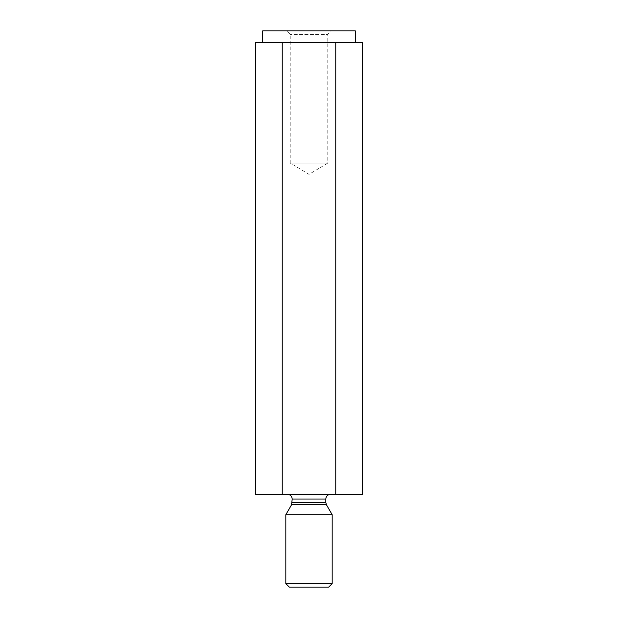<?xml version="1.0" encoding="UTF-8"?>
<svg xmlns="http://www.w3.org/2000/svg" width="618" height="618" viewBox="0 0 618 618"><rect width="100%" height="100%" fill="white"/><g stroke="black" fill="none" stroke-linecap="round" stroke-linejoin="round"><path stroke-width="0.46" stroke-dasharray="3.09 2.32" d="M255.481 42.487L349.139 42.487L309 42.487L335.759 42.487L335.759 494.4L362.519 494.4M262.65 30.9L355.35 30.9M335.759 42.487L362.519 42.487M282.241 42.487L282.241 494.4L335.759 494.4M330.437 494.4L287.563 494.4L330.437 494.4M328.699 587.1L289.301 587.1M332.175 583.624L285.825 583.624M255.481 494.4L282.241 494.4M331.263 30.9L286.744 30.9L331.263 30.9L327.787 34.376L290.221 34.376L327.787 34.376L327.787 163.067L309 163.067L327.787 163.067L309 174.353L290.221 163.067L309 163.067L290.221 163.067L290.221 34.376L286.744 30.9M332.175 514.709L285.825 514.709M292.198 499.035L325.802 499.035M325.802 502.426L292.198 502.426M291.58 504.744L326.42 504.744"/><path stroke-width="0.93" d="M282.241 42.487L255.481 42.487L255.481 494.4L362.519 494.4L362.519 42.487L282.241 42.487L282.241 494.4M355.35 42.487L355.35 30.9L262.65 30.9L262.65 42.487M292.198 502.426L325.802 502.426L326.42 504.744L291.58 504.744L292.198 499.035L325.802 499.035C326.08 496.223 327.625 494.678 330.437 494.4M289.301 587.1L328.699 587.1L332.175 583.624L285.825 583.624L289.301 587.1M335.759 42.487L335.759 494.4M291.58 504.744L285.825 514.709L285.825 583.624M285.825 514.709L332.175 514.709L332.175 583.624M292.198 499.035C291.92 496.223 290.375 494.678 287.563 494.4M325.802 499.035L325.802 502.426M326.42 504.744L332.175 514.709"/></g></svg>

